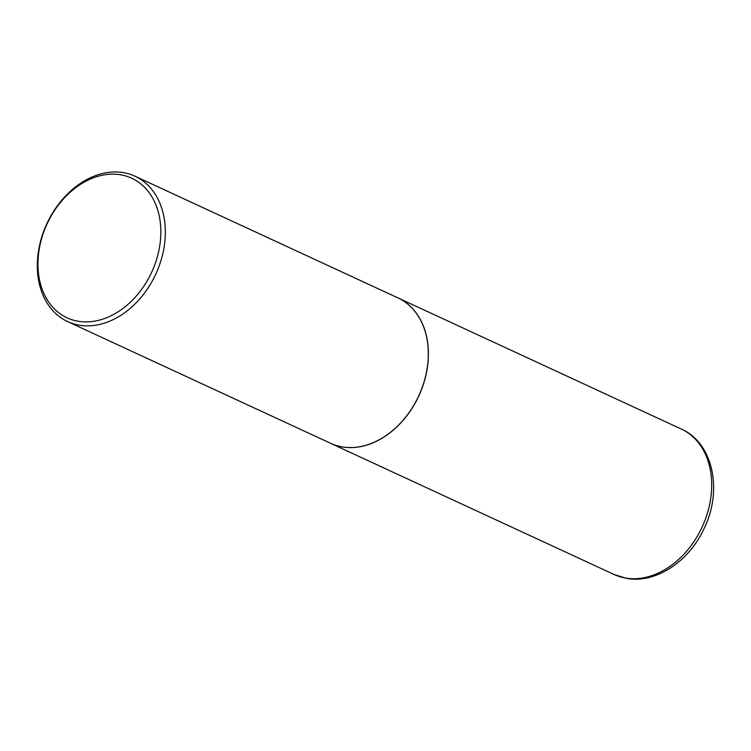 <?xml version="1.0" encoding="UTF-8"?>
<svg xmlns="http://www.w3.org/2000/svg" width="751" height="751" viewBox="0 0 751 751"><rect width="100%" height="100%" fill="white"/><g stroke="black" fill="none" stroke-linecap="round" stroke-linejoin="round"><path stroke-width="1.13" d="M330.693 443.343A80.122 60.005 -65.2 0 0 330.74 443.372A80.122 60.005 -65.2 0 0 341.958 446.883A80.122 60.005 -65.2 0 0 421.874 388.642A80.122 60.005 -65.2 0 0 398.039 297.94A80.122 60.005 -65.2 0 0 397.992 297.922M67.674 321.616L330.647 443.325A80.122 60.005 -65.2 0 0 341.865 446.836A80.122 60.005 -65.2 0 0 421.78 388.605A80.122 60.005 -65.2 0 0 397.946 297.903L134.973 176.194A80.122 60.005 -65.2 0 0 123.755 172.683A80.122 60.005 -65.2 0 0 43.84 230.914A80.122 60.005 -65.2 0 0 67.674 321.616A80.122 60.005 -65.2 0 0 78.893 325.127A80.122 60.005 -65.2 0 0 158.808 266.896A80.122 60.005 -65.2 0 0 134.973 176.194M77.86 321.184A76.921 57.611 -65.2 0 0 156.959 258.194A76.921 57.611 -65.2 0 0 120.93 174.842A76.921 57.611 -65.2 0 0 41.84 237.832A76.921 57.611 -65.2 0 0 77.86 321.184M681.345 429.065C712.943 442.846 722.65 489.774 704.626 527.39C689.869 560.941 655.961 584.053 626.278 578.317L614.046 574.487A80.122 60.005 -65.2 0 0 625.264 577.998A80.122 60.005 -65.2 0 0 705.18 519.758A80.122 60.005 -65.2 0 0 681.345 429.065L398.039 297.94M614.046 574.487L330.74 443.372"/></g></svg>
